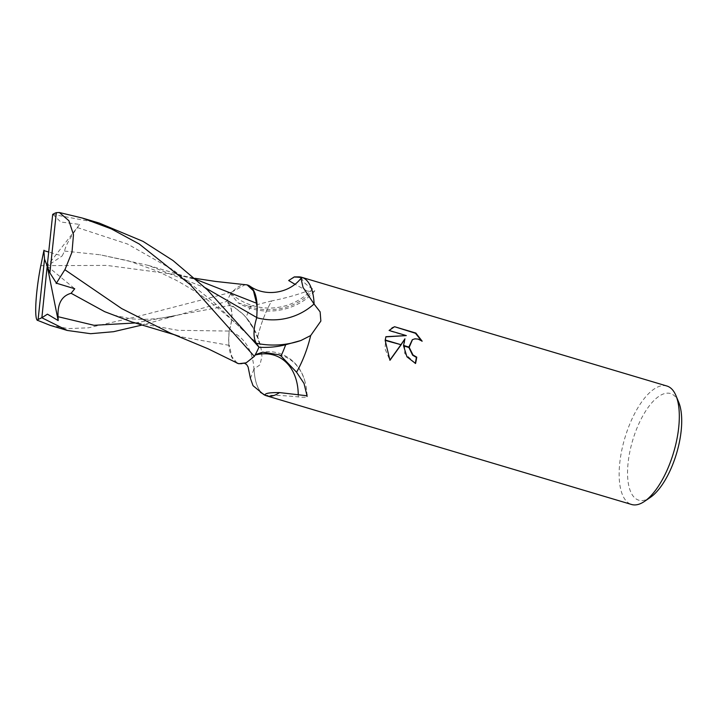 <?xml version="1.0" encoding="UTF-8"?>
<svg xmlns="http://www.w3.org/2000/svg" width="717" height="717" viewBox="0 0 717 717"><rect width="100%" height="100%" fill="white"/><g stroke="black" fill="none" stroke-linecap="round" stroke-linejoin="round"><path stroke-width="0.54" stroke-dasharray="3.58 2.69" d="M678.703 402.237A55.63 22.89 -73.4 0 0 650.955 403.788A55.63 22.89 -73.4 0 0 628.11 462.761A55.63 22.89 -73.4 0 0 650.373 497.383M666.864 386.006A61.814 25.436 -73.4 0 0 619.766 462.913A61.814 25.436 -73.4 0 0 631.596 504.49M263.551 394.422A61.814 25.436 -73.4 0 1 254.096 368.995L260.011 364.783L261.929 356.394L261.158 349.134L257.52 337.564L253.352 328.467L246.083 317.55L243.386 314.539L226.913 301.355L229.718 305.37A24.091 9.913 106.6 0 1 229.207 330.904A60.963 43.629 -65.2 0 1 253.979 368.968L254.096 368.995A61.814 25.436 -73.4 0 0 263.471 394.368M247.123 284.891A48.066 19.78 -73.4 0 0 230.946 293.468A7.573 3.119 106.6 0 1 230.587 293.916L237.919 302.726L248.172 306.096L250.753 306.249L271.662 300.916A61.814 25.436 -73.4 0 0 257.52 337.564A61.814 25.436 -73.4 0 1 271.662 300.916C284.291 298.433 296.157 295.153 307.261 291.057L294.956 284.255M298.451 276.87A61.814 25.436 -73.4 0 0 288.673 280.526A61.814 25.436 -73.4 0 1 298.541 276.87M412.293 339.768L414.641 339.033L417.939 339.356L422.17 341.193M421.793 341.417L421.372 340.602M385.836 336.882L385.029 348.838L389.86 360.158M404.558 339.033L404.702 353.445L415.564 363.492M391.966 327.929L388.704 330.68L405.965 335.816M278.949 354.781A60.748 43.477 -65.2 0 1 305.092 382.027A60.748 43.477 -65.2 0 1 307.055 396.734A7.573 1.129 5.5 0 1 298.209 396.913A48.066 7.152 -174.5 0 0 265.424 395.327M238.752 363.707A48.066 19.78 -73.4 0 0 243.233 363.636A48.066 19.78 -73.4 0 0 254.929 355.13A57.844 41.407 -65.2 0 1 255.055 355.103M298.236 394.691A57.844 41.407 -65.2 0 1 298.209 396.913M254.929 355.13A7.573 3.119 106.6 0 1 255.279 354.682M307.037 395.775L307.055 396.734M229.207 330.904A48.066 19.78 -73.4 0 0 235.794 362.318M250.43 378.406L253.979 368.968M258.962 347.243L256.157 343.228A24.091 9.913 106.6 0 1 256.659 317.694A48.066 19.78 -73.4 0 0 257.17 307.208M230.587 293.916A56.016 23.052 -73.4 0 0 226.913 301.355M250.753 306.249A56.016 23.052 -73.4 0 0 246.083 317.55M248.172 306.096A60.748 60.246 158 0 0 312.271 291.595A7.573 1.828 -162.6 0 0 314.611 291.201A7.573 1.828 -162.6 0 0 312.549 288.87A48.066 11.597 17.4 0 1 301.982 277.542M230.946 293.468A57.844 57.369 158 0 0 312.549 288.87M307.261 291.057L312.271 291.595M50.262 325.384L68.321 328.583L88.37 327.821L136.857 316.681L231.528 292.222A56.016 23.052 -73.4 0 0 226.877 301.418L142.091 325.034M99.224 223.068L52.691 214.392M198.887 280.347L178.049 274.862L106.779 265.407L40.797 265.666M231.528 292.222L245.366 284.568M52.924 214.419L60.793 222.01L79.668 224.421L77.4 227.585C69.773 238.152 65.507 245.976 64.575 251.075L62.173 255.951L48.702 252.025M64.575 251.075L100.129 254.786L148.132 265.344L205.286 287.804M170.368 333.109L182.073 337.017L229.306 345.361L228.696 341.391L229.099 331.066C232.577 319.612 232.765 311.079 229.664 305.469L226.877 301.418M237.085 362.999L231.896 356.663L229.306 345.361M131.659 321.906L177.959 330.313L229.099 331.066M79.668 224.421L47.214 266.034L62.173 255.951M47.214 266.034L74.729 288.763M229.718 305.37A84.167 60.237 -65.2 0 1 244.47 315.686A84.167 60.237 -65.2 0 1 253.352 328.467M77.4 227.585L127.509 244.013L173.317 270.031L213.863 302.332L252.644 339.535M135.181 322.964L229.664 305.469M243.386 314.539L244.47 315.686C253.038 324.909 258.595 336.058 261.158 349.134M305.092 382.027C300.172 361.771 281.709 348.964 262.718 352.164M307.028 395.775L307.055 396.474M243.233 363.636L244.802 363.394M314.611 291.201C295.807 312.289 261.992 317.38 237.919 302.726M178.049 274.862L194.89 278.304M148.132 265.344L196.341 279.594M255.781 343.282L249.435 336.318C235.015 322.076 221.858 311.088 211.219 302.897C202.974 296.238 191.34 288.718 176.319 280.338L156.835 270.874L128.101 260.737L100.129 254.786M167.213 317.73L176.185 315.346C165.26 317.64 157.131 319.164 141.527 319.379L131.301 318.904L113.161 315.023L104.655 311.662M175.835 335.153L182.073 337.017"/><path stroke-width="1.08" d="M263.471 394.368A61.814 25.436 -73.4 0 0 266.473 395.793L631.596 504.49A61.814 25.436 -73.4 0 0 644.502 501.389L650.373 497.383A55.63 22.89 -73.4 0 0 681.15 430.962A55.63 22.89 -73.4 0 0 678.703 402.237L675.979 395.667A61.814 25.436 -73.4 0 0 666.864 386.006L301.74 277.318A61.814 25.436 -73.4 0 0 298.451 276.87M644.502 501.389A61.814 25.436 -73.4 0 0 678.694 427.583A61.814 25.436 -73.4 0 0 675.979 395.667M294.956 284.255L288.673 280.526L294.293 276.905L301.982 277.542L300.97 278.313L303.049 287.445L314.118 304.116A61.814 25.436 -73.4 0 0 301.74 277.318M294.293 276.905L298.541 276.87A61.814 25.436 -73.4 0 1 314.118 304.116L320.132 311.877L320.858 321.064L310.685 335.547L300.934 340.503L285.68 344.707C277.309 346.92 268.4 347.763 258.962 347.243A56.016 23.052 -73.4 0 1 255.279 354.682L262.718 352.164L278.949 354.781L281.019 356.017M404.935 338.809L401.117 344.743L385.217 340.01L385.898 336.685L406.342 335.592L389.08 330.456L394.556 326.71L415.86 333.055L422.17 341.193L418.316 339.132L415.009 338.8L412.481 339.643L409.264 347.171L403.554 345.469L404.935 338.809L400.937 344.689M415.251 363.394A61.035 25.122 -73.4 0 0 416.389 357.389L412.633 355.229L408.896 347.476M416.389 357.389L416.756 357.165A61.814 25.436 106.6 0 1 415.564 363.492L406.942 356.815L403.563 345.89L409.299 347.593L413.01 355.005L416.756 357.165M421.372 340.602L415.466 333.288L394.556 326.71M400.893 345.092L389.958 360.301L385.163 340.414L401.117 344.743M389.86 360.158L400.704 345.038M408.869 347.055L412.293 339.768M394.171 326.943L391.966 327.929M406.342 335.592L385.836 336.882M285.68 344.707A56.016 23.052 -73.4 0 1 281.019 356.008L296.56 372.195A61.814 25.436 -73.4 0 0 310.685 335.547L310.685 335.547A61.814 25.436 -73.4 0 1 296.551 372.195L304.017 383.434L307.037 395.775L279.531 392.584C268.669 392.495 263.999 393.454 265.523 395.461M266.473 395.793A61.814 25.436 -73.4 0 0 279.531 392.584L279.531 392.584A61.814 25.436 -73.4 0 1 263.551 394.422L253.029 385.665L250.43 378.406L248.1 366.987L246.729 364.693L244.802 363.394M255.055 355.103A57.844 41.407 -65.2 0 1 298.236 394.691M235.794 362.318A48.066 19.78 -73.4 0 0 238.752 363.707L237.085 362.999M265.424 395.327L260.37 392.298M256.561 303.237L257.17 307.208A48.066 19.78 -73.4 0 0 249.83 286.101A48.066 19.78 -73.4 0 0 247.123 284.891L253.451 290.833L256.561 303.237L196.341 279.594M256.722 317.703A60.963 60.461 158 0 0 313.965 304.062M205.286 287.804L256.776 317.532C253.289 328.986 253.101 337.519 256.211 343.129L258.998 347.171L207.303 289.731L172.976 260.522L143.015 241.36L99.224 223.068M71.117 293.28L74.729 288.763L56.482 283.215L49.876 272.908L56.32 212.671A56.016 23.052 -73.4 0 0 52.691 214.392L47.214 266.034L44.544 259.16L38.109 319.397L37.392 320.248L50.262 325.384L67.29 330.456L41.864 317.756L47.43 314.163L58.185 320.571L58.059 316.69C57.432 303.676 61.787 295.87 71.117 293.28L104.655 311.662L131.659 321.906L175.835 335.153M56.32 212.671L59.332 212.51L82.231 218.013L111.296 228.884L139.268 244.022L190.265 284.658L254.347 356.376L246.155 362.838L238.752 363.707M40.896 265.165C35.626 291.398 34.013 319.943 37.696 320.472M194.89 278.304L215.476 281.423L247.123 284.891M43.961 250.224L40.726 266.115M48.702 252.025L43.862 250.609L44.544 259.16M257.17 307.208L256.776 317.532M237.282 363.098L208.055 348.776L170.368 333.109L121.693 308.588L64.915 269.762L71.996 252.124L73.484 234.701L68.904 220.728L59.332 212.51M142.091 325.034L113.537 331.702L90.629 333.701L67.29 330.456M56.177 283.547L65.095 269.305M254.347 356.376A56.016 23.052 -73.4 0 0 258.998 347.171M41.864 317.756L47.214 266.034L49.876 272.908M38.109 319.397A56.016 23.052 -73.4 0 0 41.738 317.667M58.185 320.571L47.214 266.034M256.301 343.264A84.167 83.477 158 0 0 300.934 340.503M252.644 339.535L256.211 343.129M58.059 316.699L94.052 325.303L135.181 322.964M306.921 394.296L307.055 396.474M249.83 286.101C265.191 297.107 289.193 293.612 300.97 278.313M99.251 223.077L82.231 218.013M255.781 343.282L255.377 342.798"/></g></svg>
